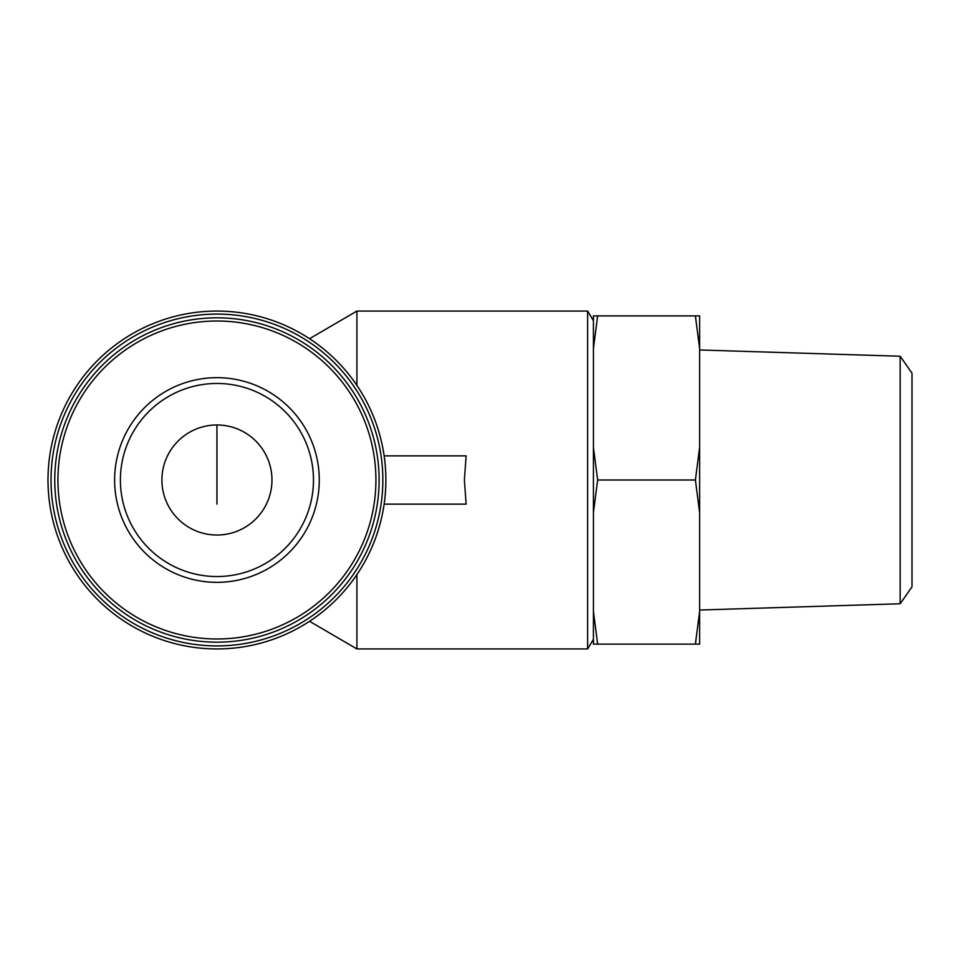 <?xml version="1.0" encoding="UTF-8"?>
<svg xmlns="http://www.w3.org/2000/svg" width="960" height="960" viewBox="0 0 960 960"><rect width="100%" height="100%" fill="white"/><g stroke="black" fill="none" stroke-linecap="round" stroke-linejoin="round"><path stroke-width="1.44" d="M309.54 338.7L356.916 311.064L356.916 385.416M356.916 311.064L587.64 311.064L587.64 648.936L356.916 648.936L356.916 574.584M49.728 504.132A168.936 168.936 0 0 1 48 480A168.936 168.936 0 0 0 204.84 648.504A168.936 168.936 0 0 0 384.144 504.132L466.128 504.132L464.4 480L466.128 455.868L384.144 455.868M593.436 348.48L597.648 315.888L593.436 315.888L593.436 644.112L695.4 644.112L699.624 611.52L699.624 512.592L695.4 480L699.624 447.408L699.624 348.48L695.4 315.888L699.624 315.888L699.624 348.48M593.436 611.52L597.648 644.112M593.436 447.408L597.648 480L593.436 512.592M384.144 504.132A168.936 168.936 0 0 0 229.032 311.496A168.936 168.936 0 0 0 48 480A168.936 168.936 0 0 1 49.728 455.868M699.624 611.52L699.624 644.112L695.4 644.112M597.648 480L695.4 480M597.648 315.888L695.4 315.888M900.168 603.768L900.168 356.232L912 373.128L912 586.872L900.168 603.768L699.624 610.032M699.624 447.408L699.624 512.592M51.036 480A165.9 165.9 0 0 0 299.892 623.676A165.9 165.9 0 0 0 299.892 336.324A165.9 165.9 0 0 0 51.036 480M54.756 480A162.18 162.18 0 0 0 298.032 620.448A162.18 162.18 0 0 0 298.032 339.552A162.18 162.18 0 0 0 54.756 480A162.18 162.18 0 0 0 298.032 620.448A162.18 162.18 0 0 0 298.032 339.552A162.18 162.18 0 0 0 54.756 480M114.612 480A102.324 102.324 0 0 0 268.104 568.62A102.324 102.324 0 0 0 268.104 391.38A102.324 102.324 0 0 0 114.612 480M161.916 480A55.02 55.02 0 0 0 244.452 527.652A55.02 55.02 0 0 0 244.452 432.348A55.02 55.02 0 0 0 161.916 480M120.408 480A96.54 96.54 0 0 0 265.212 563.604A96.54 96.54 0 0 0 265.212 396.396A96.54 96.54 0 0 0 120.408 480A96.54 96.54 0 0 0 265.212 563.604A96.54 96.54 0 0 0 265.212 396.396A96.54 96.54 0 0 0 120.408 480M216.936 504.132L216.936 424.98M57.948 480A158.988 158.988 0 0 0 296.436 617.688A158.988 158.988 0 0 0 296.436 342.312A158.988 158.988 0 0 0 57.948 480M309.54 621.3L356.916 648.936M593.436 320.712L587.64 311.064M593.436 639.288L587.64 648.936M900.168 356.232L699.624 349.968"/></g></svg>
